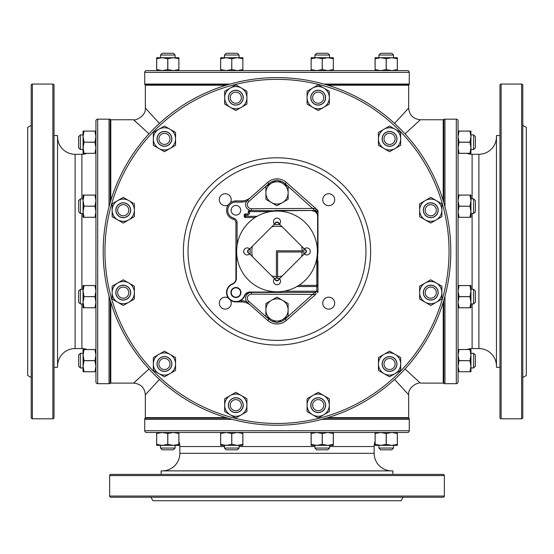 <?xml version="1.0" encoding="UTF-8"?>
<svg xmlns="http://www.w3.org/2000/svg" width="554" height="554" viewBox="0 0 554 554"><rect width="100%" height="100%" fill="white"/><g stroke="black" fill="none" stroke-linecap="round" stroke-linejoin="round"><path stroke-width="0.83" d="M273.953 224.682A26.917 26.917 0 0 1 280.047 224.682L282.166 226.801A25.165 25.165 0 0 0 271.834 226.801L273.953 224.682M78.613 136.651L78.613 147.773L80.372 149.525L80.372 134.899L78.613 136.651L80.372 134.899L83.058 134.899M393.527 55.026L391.775 53.274L393.527 55.026L393.527 57.72L393.527 55.026L378.901 55.026L378.901 57.72M391.775 53.274L380.653 53.274L378.901 55.026M403.09 497.215L401.061 500.726L152.939 500.726L150.91 497.215M109.63 496.045A1.17 1.17 0 0 0 110.8 497.215L443.2 497.215A1.17 1.17 0 0 0 444.37 496.045L109.63 496.045L109.63 475.561A1.17 1.17 0 0 1 110.8 474.39L443.2 474.39A1.17 1.17 0 0 1 444.37 475.561L444.37 496.045M392.869 474.39L392.869 470.879L161.131 470.879L161.131 474.39M391.699 470.879A17.555 17.555 0 0 1 374.144 453.324L374.144 446.538A14.044 14.044 0 0 1 375.093 441.455M224.446 446.538L179.856 446.538A14.044 14.044 0 0 0 178.907 441.455M179.856 446.538L179.856 453.324A17.555 17.555 0 0 1 162.301 470.879M144.739 430.735A1.759 1.759 0 0 0 146.498 432.494L407.502 432.494A1.759 1.759 0 0 0 409.261 430.735L144.739 430.735L144.739 419.385A4.681 4.681 0 0 1 144.892 418.215L228.096 418.215M325.904 418.215L409.108 418.215A4.681 4.681 0 0 1 409.261 419.385L409.261 430.735M160.113 474.39L134.366 474.39M393.527 448.054L378.901 448.054L380.653 449.813L391.775 449.813L393.527 448.054L393.527 445.368M378.901 448.054L378.901 445.368M386.173 433.47L391.775 432.494L397.294 433.47L397.294 444.384L391.775 445.368L386.256 444.384L380.653 445.368L375.134 444.384L375.134 433.47L380.653 432.494L386.173 433.47L386.173 444.384L382.502 445.25M162.225 449.813L160.473 448.054L162.225 449.813L173.347 449.813L175.099 448.054L175.099 445.368M329.554 448.054L314.921 448.054L316.68 449.813L327.795 449.813L329.554 448.054L329.554 445.368M314.921 448.054L314.921 445.368M311.119 432.494L311.119 445.368L316.68 445.368L311.161 444.384L311.161 433.47L316.68 432.494L322.199 433.47L322.199 444.384L316.68 445.368L327.795 445.368L322.276 444.384L322.276 433.47L327.795 432.494L333.356 433.47L333.356 432.494M173.347 449.813L175.099 448.054L160.473 448.054L160.473 445.368M167.744 433.47L167.744 444.384L162.225 445.368L156.706 444.384L156.706 433.47L162.225 432.494L167.744 433.47L173.347 432.494L178.866 433.47L178.866 444.384L173.347 445.368L167.827 444.384L167.827 433.47M224.446 448.054L239.079 448.054L237.32 449.813L226.205 449.813L224.446 448.054L224.446 445.368M239.079 448.054L239.079 445.368M242.881 433.47L237.32 432.494L220.644 432.494L220.644 445.368L226.205 445.368L220.686 444.384L220.686 433.47L226.205 432.494L231.724 433.47L231.724 444.384L226.205 445.368L237.32 445.368L231.801 444.384L231.801 433.47L237.32 432.494L242.881 432.494L242.881 445.368L237.32 445.368L242.881 444.384M80.372 289.347L80.372 303.98L78.613 302.221L78.613 291.106L80.372 289.347L83.058 289.347M80.372 303.98L83.058 303.98M80.372 149.525L83.058 149.525M473.628 149.525L475.387 147.773L473.628 149.525L470.942 149.525L473.628 149.525L473.628 134.899L470.942 134.899M175.099 55.026L173.347 53.274L175.099 55.026L175.099 57.72L175.099 55.026L160.473 55.026L160.473 57.72M173.347 53.274L162.225 53.274L160.473 55.026M80.372 353.327L78.613 355.079L80.372 353.327L83.058 353.327L80.372 353.327L80.372 367.953L83.058 367.953M78.613 366.201L80.372 367.953L78.613 366.201L78.613 355.079M303.834 253.559L303.931 253.462A3.511 3.511 0 0 0 310.302 251.426A3.511 3.511 0 0 0 303.931 249.39L303.834 249.293M274.867 278.26L274.964 278.357A3.511 3.511 0 0 0 277 284.728A3.511 3.511 0 0 0 279.036 278.357L279.133 278.26M279.133 224.592L279.036 224.495A3.511 3.511 0 0 0 277 218.124A3.511 3.511 0 0 0 274.964 224.495L274.867 224.592M236.62 251.426A40.38 40.38 0 0 0 277 291.806A40.38 40.38 0 0 0 317.38 251.426A40.38 40.38 0 0 0 277 211.046A40.38 40.38 0 0 0 236.62 251.426M115.814 210.229A7.431 7.431 0 0 1 123.244 202.799A7.431 7.431 0 0 1 130.682 210.229A7.431 7.431 0 0 1 123.244 217.66A7.431 7.431 0 0 1 115.814 210.229M281.557 291.549A9.363 9.363 0 0 1 277.679 292.394L314.88 292.394A1.17 1.17 0 0 1 315.655 294.437L286.321 320.454A14.044 14.044 0 0 1 267.679 320.454L247.569 302.623A5.852 5.852 0 0 1 251.454 292.394L251.454 294.146A4.1 4.1 0 0 0 248.739 301.307L268.849 319.139A12.292 12.292 0 0 0 275.975 322.193M235.921 205.486A4.799 4.799 0 0 0 231.122 210.285A4.799 4.799 0 0 0 235.921 215.084A4.799 4.799 0 0 0 240.72 210.285A4.799 4.799 0 0 0 235.921 205.486M157.011 138.874A7.431 7.431 0 0 1 164.448 131.436A7.431 7.431 0 0 1 171.879 138.874A7.431 7.431 0 0 1 164.448 146.304A7.431 7.431 0 0 1 157.011 138.874M170.002 138.874A5.561 5.561 0 0 1 164.448 144.428A5.561 5.561 0 0 1 158.887 138.874A5.561 5.561 0 0 1 164.448 133.313A5.561 5.561 0 0 1 170.002 138.874M171.761 138.874A7.313 7.313 0 0 1 164.448 146.187A7.313 7.313 0 0 1 157.128 138.874A7.313 7.313 0 0 1 164.448 131.554A7.313 7.313 0 0 1 171.761 138.874M157.011 363.985A7.431 7.431 0 0 1 164.448 356.547A7.431 7.431 0 0 1 171.879 363.985A7.431 7.431 0 0 1 164.448 371.415A7.431 7.431 0 0 1 157.011 363.985M171.761 363.985A7.313 7.313 0 0 1 164.448 371.298A7.313 7.313 0 0 1 157.128 363.985A7.313 7.313 0 0 1 164.448 356.665A7.313 7.313 0 0 1 171.761 363.985M170.002 363.985A5.561 5.561 0 0 1 164.448 369.539A5.561 5.561 0 0 1 158.887 363.985A5.561 5.561 0 0 1 164.448 358.424A5.561 5.561 0 0 1 170.002 363.985M228.373 97.67A7.431 7.431 0 0 1 235.803 90.24A7.431 7.431 0 0 1 243.234 97.67A7.431 7.431 0 0 1 235.803 105.108A7.431 7.431 0 0 1 228.373 97.67M243.116 97.67A7.313 7.313 0 0 1 235.803 104.99A7.313 7.313 0 0 1 228.483 97.67A7.313 7.313 0 0 1 235.803 90.357A7.313 7.313 0 0 1 243.116 97.67M241.364 97.67A5.561 5.561 0 0 1 235.803 103.231A5.561 5.561 0 0 1 230.242 97.67A5.561 5.561 0 0 1 235.803 92.116A5.561 5.561 0 0 1 241.364 97.67M423.318 210.229A7.431 7.431 0 0 1 430.756 202.799A7.431 7.431 0 0 1 438.186 210.229A7.431 7.431 0 0 1 430.756 217.66A7.431 7.431 0 0 1 423.318 210.229M438.069 210.229A7.313 7.313 0 0 1 430.756 217.542A7.313 7.313 0 0 1 423.436 210.229A7.313 7.313 0 0 1 430.756 202.916A7.313 7.313 0 0 1 438.069 210.229M436.317 210.229A5.561 5.561 0 0 1 430.756 215.79A5.561 5.561 0 0 1 425.195 210.229A5.561 5.561 0 0 1 430.756 204.668A5.561 5.561 0 0 1 436.317 210.229M115.814 292.623A7.431 7.431 0 0 1 123.244 285.192A7.431 7.431 0 0 1 130.682 292.623A7.431 7.431 0 0 1 123.244 300.053A7.431 7.431 0 0 1 115.814 292.623M130.564 292.623A7.313 7.313 0 0 1 123.244 299.943A7.313 7.313 0 0 1 115.931 292.623A7.313 7.313 0 0 1 123.244 285.31A7.313 7.313 0 0 1 130.564 292.623M128.805 292.623A5.561 5.561 0 0 1 123.244 298.184A5.561 5.561 0 0 1 117.683 292.623A5.561 5.561 0 0 1 123.244 287.062A5.561 5.561 0 0 1 128.805 292.623M228.373 405.182A7.431 7.431 0 0 1 235.803 397.744A7.431 7.431 0 0 1 243.234 405.182A7.431 7.431 0 0 1 235.803 412.612A7.431 7.431 0 0 1 228.373 405.182M243.116 405.182A7.313 7.313 0 0 1 235.803 412.495A7.313 7.313 0 0 1 228.483 405.182A7.313 7.313 0 0 1 235.803 397.862A7.313 7.313 0 0 1 243.116 405.182M241.364 405.182A5.561 5.561 0 0 1 235.803 410.743A5.561 5.561 0 0 1 230.242 405.182A5.561 5.561 0 0 1 235.803 399.621A5.561 5.561 0 0 1 241.364 405.182M80.372 198.872L80.372 213.505L78.613 211.746L78.613 200.631L80.372 198.872L83.058 198.872M80.372 213.505L83.058 213.505M239.079 55.026L237.32 53.274L239.079 55.026L239.079 57.72L239.079 55.026L224.446 55.026L224.446 57.72M237.32 53.274L226.205 53.274L224.446 55.026M473.628 213.505L473.628 198.872L475.387 200.631L475.387 211.746L473.628 213.505L470.942 213.505M473.628 198.872L470.942 198.872M458.061 136.651L459.044 131.132L469.958 131.132L470.942 136.651L469.958 142.17L459.044 142.17L458.061 136.651L458.061 147.773L459.044 142.253L469.958 142.253L470.942 147.773L469.958 153.292L459.044 153.292L458.061 147.773L458.061 197.993M473.628 303.98L473.628 289.347L475.387 291.106L475.387 302.221L473.628 303.98L470.942 303.98M473.628 289.347L470.942 289.347M57.547 366.125A17.555 17.555 0 0 1 75.102 348.57L81.888 348.57A14.044 14.044 0 0 1 86.971 349.519L83.058 349.519L83.058 355.079L84.042 349.56L94.956 349.56L95.939 355.079L94.956 360.599L84.042 360.599L83.058 355.079L83.058 366.201L84.042 360.682L94.956 360.682L95.939 366.201L95.939 371.762L83.058 371.762L83.058 368.071M314.921 55.026L316.68 53.274L327.795 53.274L329.554 55.026L329.554 57.72L329.554 55.026L314.921 55.026L314.921 57.72M84.042 131.132L83.058 136.651L83.058 131.09L95.939 131.09L95.939 136.651L94.956 142.17L84.042 142.17L83.058 136.651L83.058 153.333L94.734 153.333M95.939 285.545L94.956 285.545L95.939 291.106L94.956 296.625L84.042 296.625L83.058 291.106L83.058 302.228M54.036 318.051L54.036 292.297L54.036 318.051M54.036 85.226L54.036 417.626L54.036 367.295L57.547 367.295L57.547 135.557L54.036 135.557L54.036 85.226A1.17 1.17 0 0 0 52.865 84.056L32.381 84.056A1.17 1.17 0 0 0 31.211 85.226L31.211 417.626A1.17 1.17 0 0 0 32.381 418.796L32.381 84.056M148.984 133.86L133.625 119.754L110.8 119.754A3.511 3.511 0 0 0 110.211 119.802L110.211 202.522M110.211 300.33L110.211 383.534A4.681 4.681 0 0 1 109.041 383.687L97.691 383.687A1.759 1.759 0 0 1 95.939 381.928L95.939 120.924A1.759 1.759 0 0 1 97.691 119.165L109.041 119.165A4.681 4.681 0 0 1 110.211 119.318M57.547 136.727A17.555 17.555 0 0 0 75.102 154.282L81.888 154.282A14.044 14.044 0 0 0 86.971 153.333M54.036 417.626A1.17 1.17 0 0 1 52.865 418.796L32.381 418.796M31.211 377.516L27.7 375.494L27.7 127.365L31.211 125.336M522.789 125.336L526.3 127.365L526.3 375.494L522.789 377.516M522.789 135.945L522.789 85.226A1.17 1.17 0 0 0 521.619 84.056L501.135 84.056A1.17 1.17 0 0 0 499.964 85.226L499.964 417.626A1.17 1.17 0 0 0 501.135 418.796L521.619 418.796A1.17 1.17 0 0 0 522.789 417.626L522.789 395.466M522.789 85.226L522.789 417.626M499.964 135.557L496.453 135.557L496.453 367.295L499.964 367.295M496.453 136.727A17.555 17.555 0 0 1 478.898 154.282L472.112 154.282A14.044 14.044 0 0 1 467.029 153.333L469.958 153.292M458.061 371.762L459.044 371.762L458.061 366.201L459.044 360.682L458.061 355.079L459.044 349.56L458.22 349.519L458.061 350.668L458.061 338.626M472.112 303.98L472.112 348.57A14.044 14.044 0 0 0 467.029 349.519M472.112 348.57L478.898 348.57A17.555 17.555 0 0 1 496.453 366.125M456.309 383.687A1.759 1.759 0 0 0 458.061 381.928L458.061 120.924A1.759 1.759 0 0 0 456.309 119.165L456.309 383.687L444.959 383.687A4.681 4.681 0 0 1 443.789 383.534L443.789 300.33M443.789 202.522L443.789 119.318A4.681 4.681 0 0 1 444.959 119.165L456.309 119.165M522.789 183.402L522.789 211.96M470.942 302.228L469.958 307.74L459.044 307.74L458.061 302.221L459.044 296.702L469.958 296.702L470.942 302.221L470.942 291.106L469.958 296.625L459.044 296.625L458.061 291.106L459.044 285.587L469.958 285.587L470.942 291.106L470.942 285.545L458.061 285.545L458.061 302.221M110.8 302.283L110.8 383.098L133.625 383.098L148.984 368.992M226.143 85.226L145.328 85.226L145.328 108.051L159.434 123.41M394.566 123.41L408.672 108.051C409.302 115.066 413.201 118.972 420.375 119.754L443.2 119.754A3.511 3.511 0 0 1 443.789 119.802M325.904 84.644L408.623 84.644A3.511 3.511 0 0 1 408.672 85.226L408.672 108.051M405.016 368.992L420.375 383.098L443.2 383.098A3.511 3.511 0 0 0 443.789 383.049M420.375 119.754L405.016 133.86M327.857 417.626L408.672 417.626L408.672 394.801L394.566 379.442M159.434 379.442L145.328 394.801C144.698 387.786 140.799 383.88 133.625 383.098L133.625 383.098M144.892 418.215L145.377 418.215A3.511 3.511 0 0 1 145.328 417.626L145.328 394.801M408.672 417.626A3.511 3.511 0 0 1 408.623 418.215L409.108 418.215M110.8 383.098A3.511 3.511 0 0 1 110.211 383.049L110.211 383.534M145.328 85.226A3.511 3.511 0 0 1 145.377 84.644L144.816 84.644A2.341 2.341 0 0 1 144.739 84.056L144.739 72.352A1.759 1.759 0 0 1 146.498 70.593L407.502 70.593A1.759 1.759 0 0 1 409.261 72.352L409.261 84.056A2.341 2.341 0 0 1 409.184 84.644M459.044 360.682L469.958 360.682L470.942 366.201L470.942 349.519L459.044 349.519M228.096 84.644L144.816 84.644M327.795 53.274L329.554 55.026M475.387 147.773L475.387 136.651L473.628 134.899M459.044 217.306L469.958 217.306L458.061 217.306L458.061 211.746L459.044 206.227L469.958 206.227L470.942 211.746L470.942 195.07L458.061 195.07M95.939 195.07L94.956 195.07L95.939 200.631L94.956 206.15L84.042 206.15L83.058 200.631L83.058 217.306L95.939 217.306M328.723 193.734A5.969 5.969 0 0 0 322.753 199.703A5.969 5.969 0 0 0 328.723 205.673A5.969 5.969 0 0 0 334.692 199.703A5.969 5.969 0 0 0 328.723 193.734M230.436 202.695A5.969 5.969 0 0 0 225.277 193.734A5.969 5.969 0 0 0 219.308 199.703A5.969 5.969 0 0 0 228.296 204.848M228.296 298.004A5.969 5.969 0 0 0 219.308 303.149A5.969 5.969 0 0 0 230.443 306.133A5.969 5.969 0 0 0 230.436 300.157M328.723 297.186A5.969 5.969 0 0 0 322.753 303.149A5.969 5.969 0 0 0 328.723 309.118A5.969 5.969 0 0 0 334.692 303.149A5.969 5.969 0 0 0 328.723 297.186M450.811 251.426A173.811 173.811 0 0 1 277 425.237A173.811 173.811 0 0 1 103.189 251.426A173.811 173.811 0 0 1 277 77.615A173.811 173.811 0 0 1 450.811 251.426M188.048 251.426A88.952 88.952 0 0 0 277 340.378A88.952 88.952 0 0 0 365.952 251.426A88.952 88.952 0 0 0 277 162.474A88.952 88.952 0 0 0 188.048 251.426M382.121 363.985A7.431 7.431 0 0 1 389.552 356.547A7.431 7.431 0 0 1 396.989 363.985A7.431 7.431 0 0 1 389.552 371.415A7.431 7.431 0 0 1 382.121 363.985M240.602 292.505A4.681 4.681 0 0 0 235.921 287.824A4.681 4.681 0 0 0 231.24 292.505A4.681 4.681 0 0 1 235.921 287.824A4.681 4.681 0 0 1 240.602 292.505A4.681 4.681 0 0 1 235.921 297.186A4.681 4.681 0 0 1 231.24 292.505M236.745 248.227A9.009 9.009 0 0 0 236.385 250.747L236.385 278.413A6.205 6.205 0 0 1 232.521 284.16A9.009 9.009 0 0 0 234.19 301.355A9.009 9.009 0 0 0 244.266 295.905A6.205 6.205 0 0 1 250.013 292.041L277.679 292.041L277.679 292.394L250.013 292.394A5.852 5.852 0 0 0 244.591 296.037A9.363 9.363 0 0 1 226.551 292.505A9.363 9.363 0 0 1 232.389 283.835A5.852 5.852 0 0 0 236.039 278.413L236.039 250.747A9.363 9.363 0 0 1 236.877 246.869M247.936 251.426A1.759 1.759 0 0 0 248.448 252.666A1.759 1.759 0 0 1 248.448 250.186A1.759 1.759 0 0 0 247.936 251.426M396.872 138.874A7.313 7.313 0 0 1 389.552 146.187A7.313 7.313 0 0 1 382.239 138.874A7.313 7.313 0 0 1 389.552 131.554A7.313 7.313 0 0 1 396.872 138.874M395.113 138.874A5.561 5.561 0 0 1 389.552 144.428A5.561 5.561 0 0 1 383.998 138.874A5.561 5.561 0 0 1 389.552 133.313A5.561 5.561 0 0 1 395.113 138.874M382.121 138.874A7.431 7.431 0 0 1 389.552 131.436A7.431 7.431 0 0 1 396.989 138.874A7.431 7.431 0 0 1 389.552 146.304A7.431 7.431 0 0 1 382.121 138.874M423.318 292.623A7.431 7.431 0 0 1 430.756 285.192A7.431 7.431 0 0 1 438.186 292.623A7.431 7.431 0 0 1 430.756 300.053A7.431 7.431 0 0 1 423.318 292.623M325.517 97.67A7.313 7.313 0 0 1 318.197 104.99A7.313 7.313 0 0 1 310.884 97.67A7.313 7.313 0 0 1 318.197 90.357A7.313 7.313 0 0 1 325.517 97.67M323.758 97.67A5.561 5.561 0 0 1 318.197 103.231A5.561 5.561 0 0 1 312.636 97.67A5.561 5.561 0 0 1 318.197 92.116A5.561 5.561 0 0 1 323.758 97.67M310.766 97.67A7.431 7.431 0 0 1 318.197 90.24A7.431 7.431 0 0 1 325.627 97.67A7.431 7.431 0 0 1 318.197 105.108A7.431 7.431 0 0 1 310.766 97.67M473.628 367.953L475.387 366.201L473.628 367.953L470.942 367.953L473.628 367.953L473.628 353.327L470.942 353.327M475.387 366.201L475.387 355.079L473.628 353.327M395.113 363.985A5.561 5.561 0 0 1 389.552 369.539A5.561 5.561 0 0 1 383.998 363.985A5.561 5.561 0 0 1 389.552 358.424A5.561 5.561 0 0 1 395.113 363.985M396.872 363.985A7.313 7.313 0 0 1 389.552 371.298A7.313 7.313 0 0 1 382.239 363.985A7.313 7.313 0 0 1 389.552 356.665A7.313 7.313 0 0 1 396.872 363.985M128.805 210.229A5.561 5.561 0 0 1 123.244 215.79A5.561 5.561 0 0 1 117.683 210.229A5.561 5.561 0 0 1 123.244 204.668A5.561 5.561 0 0 1 128.805 210.229M130.564 210.229A7.313 7.313 0 0 1 123.244 217.542A7.313 7.313 0 0 1 115.931 210.229A7.313 7.313 0 0 1 123.244 202.916A7.313 7.313 0 0 1 130.564 210.229M436.317 292.623A5.561 5.561 0 0 1 430.756 298.184A5.561 5.561 0 0 1 425.195 292.623A5.561 5.561 0 0 1 430.756 287.062A5.561 5.561 0 0 1 436.317 292.623M438.069 292.623A7.313 7.313 0 0 1 430.756 299.943A7.313 7.313 0 0 1 423.436 292.623A7.313 7.313 0 0 1 430.756 285.31A7.313 7.313 0 0 1 438.069 292.623M325.517 405.182A7.313 7.313 0 0 1 318.197 412.495A7.313 7.313 0 0 1 310.884 405.182A7.313 7.313 0 0 1 318.197 397.862A7.313 7.313 0 0 1 325.517 405.182M323.758 405.182A5.561 5.561 0 0 1 318.197 410.743A5.561 5.561 0 0 1 312.636 405.182A5.561 5.561 0 0 1 318.197 399.621A5.561 5.561 0 0 1 323.758 405.182M310.766 405.182A7.431 7.431 0 0 1 318.197 397.744A7.431 7.431 0 0 1 325.627 405.182A7.431 7.431 0 0 1 318.197 412.612A7.431 7.431 0 0 1 310.766 405.182M329.277 398.735A12.818 12.818 0 0 1 329.318 398.804L329.318 405.182A11.122 11.122 0 0 1 323.758 414.808L329.277 411.622A12.818 12.818 0 0 0 329.318 411.553L329.318 405.182A11.122 11.122 0 0 0 323.758 395.549L318.238 392.364A12.818 12.818 0 0 0 318.155 392.364L312.636 395.549A11.122 11.122 0 0 1 323.758 395.549L329.277 398.735M318.238 417.993A12.818 12.818 0 0 1 318.155 417.993L312.636 414.808A11.122 11.122 0 0 1 307.082 405.182L307.082 411.553A12.818 12.818 0 0 0 307.117 411.622L312.636 414.808A11.122 11.122 0 0 0 323.758 414.808L318.238 417.993M307.082 398.804A12.818 12.818 0 0 1 307.117 398.735L312.636 395.549A11.122 11.122 0 0 0 307.082 405.182L307.082 398.804M279.486 224.114L278.24 222.874A1.759 1.759 0 0 0 275.76 222.874L274.514 224.114M249.425 254.148L248.448 252.666L249.688 253.912M304.312 253.912L305.552 252.666A1.759 1.759 0 0 0 305.552 250.186A1.759 1.759 0 0 1 305.552 252.666L304.575 254.148M250.166 249.293L250.069 249.39A3.511 3.511 0 0 0 244.868 248.808A3.511 3.511 0 0 0 244.868 254.044A3.511 3.511 0 0 0 250.069 253.462L250.166 253.559M470.942 134.781L470.942 131.09L458.061 131.09M329.277 91.23A12.818 12.818 0 0 1 329.318 91.299L329.318 97.67A11.122 11.122 0 0 1 323.758 107.303L329.277 104.117A12.818 12.818 0 0 0 329.318 104.048L329.318 97.67A11.122 11.122 0 0 0 323.758 88.044L318.238 84.859A12.818 12.818 0 0 0 318.155 84.859L312.636 88.044A11.122 11.122 0 0 1 323.758 88.044L329.277 91.23M318.238 110.488A12.818 12.818 0 0 1 318.155 110.488L312.636 107.303A11.122 11.122 0 0 1 307.082 97.67L307.082 104.048A12.818 12.818 0 0 0 307.117 104.117L312.636 107.303A11.122 11.122 0 0 0 323.758 107.303L318.238 110.488M307.082 91.299A12.818 12.818 0 0 1 307.117 91.23L312.636 88.044A11.122 11.122 0 0 0 307.082 97.67L307.082 91.299M441.836 286.183A12.818 12.818 0 0 1 441.87 286.252L441.87 292.623A11.122 11.122 0 0 1 436.317 302.255L441.836 299.07A12.818 12.818 0 0 0 441.87 299.001L441.87 292.623A11.122 11.122 0 0 0 436.317 282.997L430.79 279.812A12.818 12.818 0 0 0 430.714 279.812L425.195 282.997A11.122 11.122 0 0 1 436.317 282.997L441.836 286.183M430.79 305.441A12.818 12.818 0 0 1 430.714 305.441L425.195 302.255A11.122 11.122 0 0 1 419.634 292.623L419.634 299.001A12.818 12.818 0 0 0 419.676 299.07L425.195 302.255A11.122 11.122 0 0 0 436.317 302.255L430.79 305.441M419.634 286.252A12.818 12.818 0 0 1 419.676 286.183L425.195 282.997A11.122 11.122 0 0 0 419.634 292.623L419.634 286.252M400.632 132.427A12.818 12.818 0 0 1 400.674 132.496L400.674 138.874A11.122 11.122 0 0 1 395.113 148.5L400.632 145.314A12.818 12.818 0 0 0 400.674 145.245L400.674 138.874A11.122 11.122 0 0 0 395.113 129.241L389.594 126.056A12.818 12.818 0 0 0 389.517 126.056L383.998 129.241A11.122 11.122 0 0 1 395.113 129.241L400.632 132.427M389.594 151.685A12.818 12.818 0 0 1 389.517 151.685L383.998 148.5A11.122 11.122 0 0 1 378.437 138.874L378.437 145.245A12.818 12.818 0 0 0 378.479 145.314L383.998 148.5A11.122 11.122 0 0 0 395.113 148.5L389.594 151.685M378.437 132.496A12.818 12.818 0 0 1 378.479 132.427L383.998 129.241A11.122 11.122 0 0 0 378.437 138.874L378.437 132.496M272.443 211.303A9.363 9.363 0 0 1 276.321 210.465L312.11 210.465A5.852 5.852 0 0 1 317.961 216.316L317.961 252.105A9.363 9.363 0 0 1 317.123 255.983M249.688 248.947L248.448 250.186L249.425 248.704M274.514 278.738L275.76 279.978A1.759 1.759 0 0 0 278.24 279.978A1.759 1.759 0 0 1 275.76 279.978L274.278 279.001M279.722 279.001L278.24 279.978L279.486 278.738M304.575 248.704L305.552 250.186L304.312 248.947M277.589 276.584A25.165 25.165 0 0 0 282.166 276.051L280.047 278.17A26.917 26.917 0 0 1 273.953 278.17L271.834 276.051A25.165 25.165 0 0 0 276.411 276.584L276.411 277.166A25.747 25.747 0 0 0 277.589 277.166L277.589 252.015L302.74 252.015A25.747 25.747 0 0 0 302.74 250.844L276.411 250.844L276.411 276.584M252.375 246.26A25.165 25.165 0 0 0 252.375 256.592L250.256 254.473A26.917 26.917 0 0 1 250.256 248.379L271.834 226.801M302.159 250.844A25.165 25.165 0 0 0 301.625 246.26L303.744 248.379A26.917 26.917 0 0 1 303.744 254.473L282.166 276.051M316.791 212.805L316.791 211.309L317.574 210.111L315.655 208.415A1.17 1.17 0 0 1 314.88 210.465L285.151 183.713L286.321 182.398A14.044 14.044 0 0 0 267.679 182.398A14.044 14.044 0 0 1 286.321 182.398L317.574 210.111A1.17 1.17 0 0 1 317.961 210.991L317.961 211.635L317.961 210.991L316.791 211.309L314.88 210.465L276.321 210.811A9.009 9.009 0 0 0 273.801 211.171M276.321 210.811L249.494 210.465A1.17 1.17 0 0 0 248.324 211.635L248.324 212.805A1.17 1.17 0 0 1 247.153 213.976L245.401 213.976A1.17 1.17 0 0 0 244.231 215.146L244.231 216.316A1.17 1.17 0 0 0 245.401 217.487L255.124 217.487M283.849 291.224L316.791 291.224L316.791 285.365L298.876 285.365M400.632 357.538A12.818 12.818 0 0 1 400.674 357.607L400.674 363.985A11.122 11.122 0 0 1 395.113 373.611L400.632 370.425A12.818 12.818 0 0 0 400.674 370.356L400.674 363.985A11.122 11.122 0 0 0 395.113 354.352L389.594 351.167A12.818 12.818 0 0 0 389.517 351.167L383.998 354.352A11.122 11.122 0 0 1 395.113 354.352L400.632 357.538M389.594 376.796A12.818 12.818 0 0 1 389.517 376.796L383.998 373.611A11.122 11.122 0 0 1 378.437 363.985L378.437 370.356A12.818 12.818 0 0 0 378.479 370.425L383.998 373.611A11.122 11.122 0 0 0 395.113 373.611L389.594 376.796M378.437 357.607A12.818 12.818 0 0 1 378.479 357.538L383.998 354.352A11.122 11.122 0 0 0 378.437 363.985L378.437 357.607M94.956 206.15L95.939 211.746L94.956 217.306M94.956 217.265L84.042 217.306M84.042 206.15L94.956 206.227M94.956 195.07L84.042 195.07L94.956 195.112M84.042 217.265L83.058 211.746L84.042 206.227M84.042 195.07L83.058 195.07L83.058 200.631L84.042 195.112M459.044 206.227L458.061 200.631L459.044 195.07M459.044 217.265L458.061 211.746M459.044 195.112L469.958 195.07M469.958 206.227L459.044 206.15M469.958 195.112L470.942 200.631L469.958 206.15M469.958 217.306L470.942 217.306L470.942 211.746L469.958 217.265M242.881 70.593L242.881 69.617L237.32 70.593L231.801 69.617L226.205 70.593L220.644 69.617L220.644 70.593M231.801 69.617L231.801 58.703L237.32 57.72L242.881 57.72L242.839 69.617M231.801 58.703L231.724 69.617M220.686 69.617L220.686 58.703L220.644 69.617M220.686 58.703L226.205 57.72L237.32 57.72L242.839 58.703M220.644 58.703L220.644 57.72L226.205 57.72L231.724 58.703M333.356 70.593L333.356 69.617L327.795 70.593L322.276 69.617L316.68 70.593L311.119 70.593L311.161 58.703L311.119 69.617M316.68 70.593L311.161 69.617M322.276 69.617L322.276 58.703L327.795 57.72L333.356 57.72L333.314 69.617M322.276 58.703L322.199 69.617M311.161 58.703L316.68 57.72L327.795 57.72L333.314 58.703M314.804 57.72L311.119 57.72L316.68 57.72L322.199 58.703M311.119 57.72L311.119 58.703M397.336 70.593L397.336 57.72L391.775 57.72L397.294 58.703L397.294 69.617L391.775 70.593L375.093 70.593L375.093 57.72L378.784 57.72M178.866 69.617L178.907 57.72L173.347 57.72L178.866 58.703L178.866 69.617L173.347 70.593L167.827 69.617L167.827 58.703L173.347 57.72L162.225 57.72L167.744 58.703L167.744 69.617L162.225 70.593L156.706 69.617L156.706 58.703L162.225 57.72L156.664 57.72L156.664 70.593L178.907 70.593L178.866 58.703M160.355 57.72L156.664 57.72M458.061 355.079L458.061 350.668M459.266 349.519L458.22 349.519M459.044 349.56L469.958 349.519M469.958 360.682L459.044 360.599M469.958 371.72L470.942 366.201L470.942 371.762L459.044 371.72M469.958 349.56L470.942 355.079L469.958 360.599M458.061 307.782L470.942 307.782L470.942 302.221M522.789 319.45L522.789 290.898M458.061 217.306L458.061 286.141M458.061 152.191L458.22 153.333L459.044 153.292M54.036 184.801L54.036 210.555M95.939 152.191L95.78 153.333M95.939 350.668L95.669 349.519M94.956 296.625L95.939 302.221L94.956 307.782L95.939 307.782M94.956 307.74L84.042 307.74L94.956 307.782M84.042 296.625L94.956 296.702M94.956 285.545L84.042 285.545L94.956 285.587M84.042 307.74L83.058 302.221L83.058 307.782L84.042 307.782M83.058 302.221L84.042 296.702M84.042 285.545L83.058 285.545L83.058 291.106L84.042 285.587M94.956 142.17L95.939 147.773L94.956 153.333M94.956 131.132L95.939 136.651M94.956 153.292L84.042 153.333M84.042 142.17L94.956 142.253M84.042 153.292L83.058 147.773L84.042 142.253M83.058 149.642L83.058 153.333M95.939 366.201L94.956 371.72L84.042 371.72L83.058 366.201L83.058 371.762M95.78 349.519L84.042 349.56M459.044 153.333L470.942 153.333L470.942 131.09M246.918 405.182A11.122 11.122 0 0 1 230.242 414.808A11.122 11.122 0 0 1 230.242 395.549A11.122 11.122 0 0 1 246.918 405.182L246.918 398.804A12.818 12.818 0 0 0 246.883 398.735L235.845 392.364A12.818 12.818 0 0 0 235.762 392.364L224.723 398.735A12.818 12.818 0 0 0 224.682 398.804L224.682 411.553A12.818 12.818 0 0 0 224.723 411.622L235.762 417.993A12.818 12.818 0 0 0 235.845 417.993L246.883 411.622A12.818 12.818 0 0 0 246.918 411.553L246.918 405.182M134.366 292.623A11.122 11.122 0 0 1 117.683 302.255A11.122 11.122 0 0 1 117.683 282.997A11.122 11.122 0 0 1 134.366 292.623L134.366 286.252A12.818 12.818 0 0 0 134.324 286.183L123.286 279.812A12.818 12.818 0 0 0 123.21 279.812L112.164 286.183A12.818 12.818 0 0 0 112.13 286.252L112.13 299.001A12.818 12.818 0 0 0 112.164 299.07L123.21 305.441A12.818 12.818 0 0 0 123.286 305.441L134.324 299.07A12.818 12.818 0 0 0 134.366 299.001L134.366 292.623M441.87 210.229A11.122 11.122 0 0 1 425.195 219.855A11.122 11.122 0 0 1 425.195 200.596A11.122 11.122 0 0 1 441.87 210.229L441.87 203.851A12.818 12.818 0 0 0 441.836 203.789L430.79 197.411A12.818 12.818 0 0 0 430.714 197.411L419.676 203.789A12.818 12.818 0 0 0 419.634 203.851L419.634 216.6A12.818 12.818 0 0 0 419.676 216.669L430.714 223.047A12.818 12.818 0 0 0 430.79 223.047L441.836 216.669A12.818 12.818 0 0 0 441.87 216.6L441.87 210.229M246.918 97.67A11.122 11.122 0 0 1 230.242 107.303A11.122 11.122 0 0 1 230.242 88.044A11.122 11.122 0 0 1 246.918 97.67L246.918 91.299A12.818 12.818 0 0 0 246.883 91.23L235.845 84.859A12.818 12.818 0 0 0 235.762 84.859L224.723 91.23A12.818 12.818 0 0 0 224.682 91.299L224.682 104.048A12.818 12.818 0 0 0 224.723 104.117L235.762 110.488A12.818 12.818 0 0 0 235.845 110.488L246.883 104.117A12.818 12.818 0 0 0 246.918 104.048L246.918 97.67M175.563 363.985A11.122 11.122 0 0 1 158.887 373.611A11.122 11.122 0 0 1 158.887 354.352A11.122 11.122 0 0 1 175.563 363.985L175.563 357.607A12.818 12.818 0 0 0 175.521 357.538L164.483 351.167A12.818 12.818 0 0 0 164.406 351.167L153.368 357.538A12.818 12.818 0 0 0 153.326 357.607L153.326 370.356A12.818 12.818 0 0 0 153.368 370.425L164.406 376.796A12.818 12.818 0 0 0 164.483 376.796L175.521 370.425A12.818 12.818 0 0 0 175.563 370.356L175.563 363.985M170.002 129.241L164.483 126.056A12.818 12.818 0 0 0 164.406 126.056L153.368 132.427A12.818 12.818 0 0 0 153.326 132.496L153.326 145.245A12.818 12.818 0 0 0 153.368 145.314L164.406 151.685A12.818 12.818 0 0 0 164.483 151.685L175.521 145.314A12.818 12.818 0 0 0 175.563 145.245L175.563 132.496A12.818 12.818 0 0 0 175.521 132.427L170.002 129.241A11.122 11.122 0 0 1 170.002 148.5A11.122 11.122 0 0 1 153.326 138.874A11.122 11.122 0 0 1 170.002 129.241M250.782 305.469A14.044 14.044 0 0 0 241.461 301.93L235.921 301.93A9.363 9.363 0 0 1 226.551 292.54M235.921 279.576L235.921 222.673A3.511 3.511 0 0 0 233.366 219.294A9.363 9.363 0 0 1 235.921 200.922L241.461 200.922A14.044 14.044 0 0 0 250.782 197.383M315.621 211.635L317.961 211.635L317.961 218.338M317.255 254.625A9.009 9.009 0 0 0 317.615 252.105L317.961 291.868L317.574 292.741A1.17 1.17 0 0 0 317.961 291.868M296.937 286.536L317.961 286.536L317.961 261.149M251.454 208.706L251.454 210.465A5.852 5.852 0 0 1 247.569 200.229L267.679 182.398L268.849 183.713L248.739 201.545A4.1 4.1 0 0 0 251.454 208.706L315.655 208.415M288.066 303.495L282.561 300.316A11.122 11.122 0 0 1 288.122 309.949L288.122 316.306A12.811 12.811 0 0 1 288.066 316.396L277.048 322.76A12.811 12.811 0 0 1 276.952 322.76L265.934 316.396A12.811 12.811 0 0 1 265.878 316.306L265.878 303.585A12.811 12.811 0 0 1 265.934 303.495L271.439 300.316A11.122 11.122 0 0 1 282.561 300.316L288.066 303.495A12.811 12.811 0 0 1 288.122 303.585L288.122 309.949A11.122 11.122 0 0 1 271.439 319.575A11.122 11.122 0 0 1 271.439 300.316L276.952 297.138A12.811 12.811 0 0 1 277.048 297.138L277.381 297.332M288.066 316.396L278.025 322.193A12.292 12.292 0 0 0 285.151 319.139L314.88 292.394L316.791 291.224L317.961 291.224M240.346 300.76L241.461 300.76A15.214 15.214 0 0 1 246.731 301.701L247.569 302.623L248.739 301.307M265.934 186.456L271.439 183.277A11.122 11.122 0 0 1 288.122 192.903A11.122 11.122 0 0 1 271.439 202.535A11.122 11.122 0 0 1 271.439 183.277L265.934 186.456A12.811 12.811 0 0 0 265.878 186.546L265.878 199.267L265.878 186.546M271.439 183.277L276.952 180.098A12.811 12.811 0 0 1 277.048 180.098L288.066 186.456A12.811 12.811 0 0 1 288.122 186.546L288.122 199.267A12.811 12.811 0 0 1 288.066 199.357L287.734 199.544M276.952 205.714L271.439 202.535L276.952 205.714A12.811 12.811 0 0 0 277.048 205.714L288.066 199.357M248.739 201.545L247.569 200.229L246.731 201.15A15.214 15.214 0 0 1 241.461 202.092L235.921 202.092A8.192 8.192 0 0 0 233.684 218.165A4.681 4.681 0 0 1 237.091 222.673L237.091 245.297M315.655 294.437L251.454 294.146M317.913 292.214L316.791 291.543M316.791 258.275L316.791 285.365L317.961 284.514M265.878 303.585L265.878 316.306M282.561 300.316L277.048 297.138M271.439 202.535L265.934 199.357A12.811 12.811 0 0 1 265.878 199.267M134.324 203.789A12.818 12.818 0 0 1 134.366 203.851L134.366 210.229A11.122 11.122 0 0 1 128.805 219.855L134.324 216.669A12.818 12.818 0 0 0 134.366 216.6L134.366 210.229A11.122 11.122 0 0 0 128.805 200.596L123.286 197.411A12.818 12.818 0 0 0 123.21 197.411L117.683 200.596A11.122 11.122 0 0 1 128.805 200.596L134.324 203.789M123.286 223.047A12.818 12.818 0 0 1 123.21 223.047L117.683 219.855A11.122 11.122 0 0 1 112.13 210.229L112.13 216.6A12.818 12.818 0 0 0 112.164 216.669L117.683 219.855A11.122 11.122 0 0 0 128.805 219.855L123.286 223.047M112.13 203.851A12.818 12.818 0 0 1 112.164 203.789L117.683 200.596A11.122 11.122 0 0 0 112.13 210.229L112.13 203.851M242.839 433.47L242.839 444.384M156.664 432.494L156.664 445.368L178.907 445.368L178.907 432.757M177.765 432.494L178.907 432.646M333.314 433.47L333.314 444.384L327.795 445.368L333.356 445.368L333.356 433.47M380.653 432.494L375.093 432.646L375.093 445.368L397.336 445.368L397.336 432.494L391.775 432.494M386.256 444.384L386.256 433.47M397.294 69.617L397.294 58.703M391.775 70.593L386.256 69.617L386.256 58.703L391.775 57.72L380.653 57.72L386.173 58.703L386.173 69.617L380.653 70.593L375.134 69.617L375.134 58.703L380.653 57.72L375.093 57.72M302.159 252.015A25.165 25.165 0 0 1 301.625 256.592M301.625 246.26L282.166 226.801M252.375 256.592L271.834 276.051M160.355 70.593L159.884 70.593M444.37 475.561L109.63 475.561M374.144 446.538L329.554 446.538M314.921 446.538L239.079 446.538M374.144 453.324L179.856 453.324M409.261 419.385L321.722 419.385M232.278 419.385L144.739 419.385M267.679 320.454L268.849 319.139M109.041 383.687L109.041 296.148M109.041 206.704L109.041 119.165M97.691 383.687L97.691 119.165M81.888 348.57L81.888 303.98M81.888 289.347L81.888 213.505M81.888 198.872L81.888 154.282M75.102 348.57L75.102 154.282M52.865 418.796L52.865 84.056M521.619 84.056L521.619 418.796M501.135 84.056L501.135 418.796M472.112 154.282L472.112 198.872M472.112 213.505L472.112 289.347M478.898 154.282L478.898 348.57M444.959 119.165L444.959 206.704M444.959 296.148L444.959 383.687M110.8 119.754L110.8 200.569M408.672 85.226L327.857 85.226M443.2 383.098L443.2 302.283M443.2 200.569L443.2 119.754M145.328 417.626L226.143 417.626M144.739 84.056L230.139 84.056M323.861 84.056L409.261 84.056M144.739 72.352L409.261 72.352M449.052 251.426A172.052 172.052 0 0 1 277 423.478A172.052 172.052 0 0 1 104.948 251.426A172.052 172.052 0 0 1 277 79.374A172.052 172.052 0 0 1 449.052 251.426M183.367 251.426A93.633 93.633 0 0 1 277 157.793A93.633 93.633 0 0 1 370.633 251.426A93.633 93.633 0 0 1 277 345.059A93.633 93.633 0 0 1 183.367 251.426M230.886 292.505A5.034 5.034 0 0 1 235.921 287.478A5.034 5.034 0 0 1 240.948 292.505A5.034 5.034 0 0 1 235.921 297.54A5.034 5.034 0 0 1 230.886 292.505M248.199 252.915A2.105 2.105 0 0 1 248.199 249.937M277.679 292.041A9.009 9.009 0 0 0 280.199 291.681M317.615 252.105L317.615 216.316A5.498 5.498 0 0 0 312.11 210.811M274.278 223.858L275.511 222.625A2.105 2.105 0 0 1 278.489 222.625L279.722 223.858M278.489 280.227A2.105 2.105 0 0 1 275.511 280.227M236.039 278.413L236.039 250.747M305.801 249.937A2.105 2.105 0 0 1 305.801 252.915M250.013 292.041L250.013 292.394M317.615 216.316L317.961 216.316M275.975 180.659A12.292 12.292 0 0 0 268.849 183.713M285.151 183.713A12.292 12.292 0 0 0 278.025 180.659M270.151 211.635L249.494 211.635L249.494 212.805A2.341 2.341 0 0 1 247.153 215.146L245.401 215.146L245.401 216.316L257.063 216.316M235.921 222.673L237.091 222.673A4.681 4.681 0 0 0 233.684 218.165L233.366 219.294M285.151 319.139L286.321 320.454M248.324 211.635L249.494 211.635L249.494 210.465M249.494 212.805L248.324 212.805M247.153 215.146L247.153 213.976M244.231 215.146L245.401 215.146L245.401 213.976M245.401 217.487L245.401 216.316L244.231 216.316M241.461 202.092L241.461 200.922M235.921 202.092L235.921 200.922M241.461 300.76L241.461 301.93M133.625 119.754C134.851 121.028 146.263 116.195 145.328 108.051L145.328 108.051M420.375 383.098C419.149 381.824 407.737 386.657 408.672 394.801L408.672 394.801"/></g></svg>
